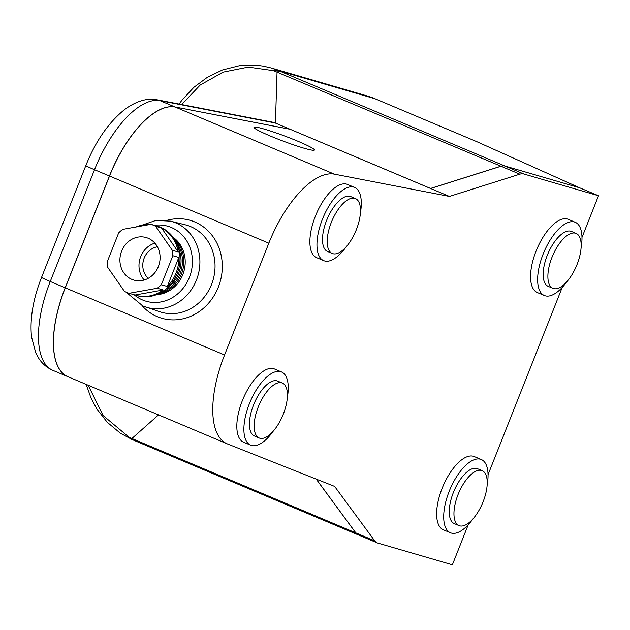 <?xml version="1.0" encoding="UTF-8"?>
<svg xmlns="http://www.w3.org/2000/svg" width="630" height="630" viewBox="0 0 630 630"><rect width="100%" height="100%" fill="white"/><g stroke="black" fill="none" stroke-linecap="round" stroke-linejoin="round"><path stroke-width="0.94" d="M287.319 397.617A39.737 17.278 112.9 0 0 281.508 371.944A39.737 17.278 112.9 0 0 280.689 371.653A39.737 17.278 112.9 0 0 249.771 402.767A39.737 17.278 112.9 0 0 250.638 445.174A39.737 17.278 112.9 0 0 251.464 445.465A39.737 17.278 112.9 0 0 273.081 431.4M281.508 371.944L274.444 368.959A39.737 17.278 112.9 0 0 273.625 368.668A39.737 17.278 112.9 0 0 242.707 399.79A39.737 17.278 112.9 0 0 243.574 442.189L250.638 445.174M459.632 525.822A29.799 12.954 112.9 0 0 482.824 502.48A29.799 12.954 112.9 0 0 482.17 470.681A29.799 12.954 112.9 0 0 481.548 470.46A29.799 12.954 112.9 0 0 458.364 493.802A29.799 12.954 112.9 0 0 459.018 525.601A29.799 12.954 112.9 0 0 459.632 525.822M482.17 470.681L477.461 468.696A29.799 12.954 112.9 0 0 476.839 468.476A29.799 12.954 112.9 0 0 453.655 491.817A29.799 12.954 112.9 0 0 454.309 523.617L459.018 525.601M360.384 213.09A39.737 17.278 112.9 0 0 354.572 187.409A39.737 17.278 112.9 0 0 353.745 187.118A39.737 17.278 112.9 0 0 322.836 218.24A39.737 17.278 112.9 0 0 323.702 260.639A39.737 17.278 112.9 0 0 324.521 260.93A39.737 17.278 112.9 0 0 346.138 246.873M354.572 187.409L347.5 184.432A39.737 17.278 112.9 0 0 346.681 184.141A39.737 17.278 112.9 0 0 315.764 215.263A39.737 17.278 112.9 0 0 316.638 257.662L323.702 260.639M581.065 247.968A39.737 17.278 112.9 0 0 575.253 222.288A39.737 17.278 112.9 0 0 574.426 221.996A39.737 17.278 112.9 0 0 543.517 253.118A39.737 17.278 112.9 0 0 544.383 295.517A39.737 17.278 112.9 0 0 545.202 295.809A39.737 17.278 112.9 0 0 566.819 281.744M575.253 222.288L568.189 219.311A39.737 17.278 112.9 0 0 567.362 219.019A39.737 17.278 112.9 0 0 536.453 250.141A39.737 17.278 112.9 0 0 537.319 292.541L544.383 295.517M487.124 485.218A39.737 17.278 112.9 0 0 481.32 459.538A39.737 17.278 112.9 0 0 480.493 459.246A39.737 17.278 112.9 0 0 449.576 490.368A39.737 17.278 112.9 0 0 450.45 532.767A39.737 17.278 112.9 0 0 451.269 533.059A39.737 17.278 112.9 0 0 472.886 519.002M481.32 459.538L474.248 456.561A39.737 17.278 112.9 0 0 473.429 456.27A39.737 17.278 112.9 0 0 442.512 487.392A39.737 17.278 112.9 0 0 443.386 529.791L450.45 532.767M332.884 253.693A29.799 12.954 112.9 0 0 356.076 230.352A29.799 12.954 112.9 0 0 355.422 198.552A29.799 12.954 112.9 0 0 354.808 198.332A29.799 12.954 112.9 0 0 331.616 221.673A29.799 12.954 112.9 0 0 332.27 253.473A29.799 12.954 112.9 0 0 332.884 253.693M355.422 198.552L350.713 196.568A29.799 12.954 112.9 0 0 350.099 196.347A29.799 12.954 112.9 0 0 326.907 219.689A29.799 12.954 112.9 0 0 327.561 251.488L332.27 253.473M553.565 288.564A29.799 12.954 112.9 0 0 576.757 265.23A29.799 12.954 112.9 0 0 576.103 233.423A29.799 12.954 112.9 0 0 575.489 233.21A29.799 12.954 112.9 0 0 552.297 256.552A29.799 12.954 112.9 0 0 552.951 288.351A29.799 12.954 112.9 0 0 553.565 288.564M576.103 233.423L571.394 231.438A29.799 12.954 112.9 0 0 570.78 231.226A29.799 12.954 112.9 0 0 547.588 254.559A29.799 12.954 112.9 0 0 548.242 286.366L552.951 288.351M259.828 438.22A29.799 12.954 112.9 0 0 283.012 414.879A29.799 12.954 112.9 0 0 282.358 383.079A29.799 12.954 112.9 0 0 281.744 382.859A29.799 12.954 112.9 0 0 258.56 406.2A29.799 12.954 112.9 0 0 259.214 438A29.799 12.954 112.9 0 0 259.828 438.22M282.358 383.079L277.649 381.095A29.799 12.954 112.9 0 0 277.035 380.874A29.799 12.954 112.9 0 0 253.851 404.216A29.799 12.954 112.9 0 0 254.496 436.015L259.214 438M158.547 414.902L131.906 438.496L355.761 532.854A28.381 12.34 112.9 0 0 358.265 534.894A28.381 12.34 112.9 0 0 358.297 534.909M88.145 385.221L103.115 415.548L128.591 436.842L134.993 440.74M316.205 479.107L355.761 532.854M65.197 287.808L109.455 176.006L94.524 169.714L50.258 281.508L65.197 287.808A85.145 37.02 112.9 0 0 67.859 376.677A85.145 37.02 112.9 0 0 67.89 376.685M275.145 122.96A17.026 15.317 106.2 0 0 275.121 122.952L160.083 100.682A85.145 37.02 112.9 0 0 94.524 169.714A17.002 0.772 21.6 0 1 85.853 165.532C95.571 141.317 108.384 122.74 124.291 109.809C137.931 99.532 150.027 98.036 157.358 99.855L272.396 122.126A17.026 15.317 106.2 0 1 275.121 122.952L290.052 129.244L175.014 106.974A85.145 37.02 112.9 0 0 109.455 176.006M504.969 166.036L579.584 187.772L476.272 141.435L375 98.745A93.657 84.239 106.2 0 0 366.747 95.815L271.152 67.969L279.019 70.788L504.969 166.036A28.381 12.34 112.9 0 0 500.929 166.21L430.566 188.441L290.052 129.244M281.114 71.678L277.066 71.851L275.428 123.086M500.929 166.21L273.57 70.678L248.322 67.111L223.067 72.143L200.198 85.042L181.661 104.556M358.265 534.894L132.103 439.551A28.381 15.608 -66.7 0 1 128.591 436.842M375 98.745L279.019 70.788A28.381 15.608 113.3 0 0 273.57 70.678M270.183 135.954A32.288 2.654 20.6 0 0 314.433 150.019A32.288 2.654 20.6 0 0 298.226 141.388A32.288 2.654 20.6 0 0 253.977 127.331A32.288 2.654 20.6 0 0 270.183 135.954M125.961 292.092L142.805 305.936L159.839 311.763A45.321 40.761 -73.8 0 0 212.066 283.098A45.321 40.761 -73.8 0 0 190.583 226.587A45.321 40.761 -73.8 0 0 185.173 224.792L170.439 221.13A44.714 40.218 106.2 0 1 175.77 222.902A44.714 40.218 106.2 0 1 196.97 278.657A44.714 40.218 106.2 0 1 145.443 306.936A44.714 40.218 106.2 0 1 142.884 305.967M153.318 225.201A36.186 32.547 -73.8 0 0 150.964 224.327L156.925 226.06A36.186 32.547 106.2 0 0 156.09 225.8L157.279 226.146A36.186 32.547 106.2 0 1 160.469 227.28A36.186 32.547 106.2 0 1 177.841 271.782A36.186 32.547 106.2 0 1 137.041 295.635L135.852 295.289A36.186 32.547 106.2 0 1 135.009 295.029L163.217 289.981L157.264 288.249A36.186 32.547 -73.8 0 0 161.351 284.736L172.84 255.709A36.186 32.547 -73.8 0 0 172.305 250.252L155.594 226.272A36.186 32.547 -73.8 0 0 153.318 225.201M150.964 224.327L122.763 229.367A36.186 32.547 -73.8 0 0 118.676 232.88L107.179 261.907A36.186 32.547 -73.8 0 0 107.722 267.364L124.433 291.343A36.186 32.547 -73.8 0 0 126.701 292.422A36.186 32.547 -73.8 0 0 129.055 293.296L157.264 288.249M135.986 227.005A36.186 32.547 106.2 0 1 149.113 224.658M155.248 225.571A36.186 32.547 106.2 0 1 156.09 225.8M131.867 279.373A22.137 19.908 -73.8 0 0 133.82 280.066A22.137 19.908 -73.8 0 0 158.784 265.474A22.137 19.908 -73.8 0 0 148.152 238.25A22.137 19.908 -73.8 0 0 146.199 237.557A22.137 19.908 -73.8 0 0 121.243 252.142A22.137 19.908 -73.8 0 0 131.867 279.373M68.253 376.834A85.145 37.02 -67.1 0 1 67.93 376.701A85.145 37.02 -67.1 0 1 65.268 287.839L224.571 354.981A85.145 37.02 112.9 0 0 227.233 443.851A85.145 37.02 112.9 0 0 227.556 443.985L334.625 486.407L374.677 540.823A28.381 12.34 112.9 0 0 377.173 542.863A28.381 12.34 112.9 0 0 377.764 543.076L452.379 564.803L468.24 524.743M172.305 250.252L178.258 251.992L161.548 228.005L155.594 226.272M161.351 284.736L167.304 286.477L178.802 257.45L172.84 255.709M129.055 293.296L135.009 295.029M154.909 243.156A22.137 19.908 -73.8 0 0 139.954 258.796A22.137 19.908 -73.8 0 0 144.175 280.011M157.421 246.771A17.947 16.136 -73.8 0 0 143.577 259.843A17.947 16.136 -73.8 0 0 148.239 278.31M163.217 289.981A36.186 32.547 106.2 0 1 135.852 295.289M178.802 257.45A36.186 32.547 106.2 0 1 167.304 286.477M161.548 228.005A36.186 32.547 106.2 0 1 178.258 251.992M173.195 237.408A31.216 28.082 106.2 0 1 183.842 271.577A31.216 28.082 106.2 0 1 156.516 294.683M174.297 238.998A31.216 28.082 106.2 0 1 182.456 271.176A31.216 28.082 106.2 0 1 158.295 293.926M175.959 241.849A31.216 28.082 106.2 0 1 161.225 292.414M178.353 247.724A31.216 28.082 106.2 0 1 166.407 288.753M109.526 176.038A85.145 37.02 -67.1 0 1 175.085 107.005L290.123 129.276L430.589 188.488L501 166.241A28.381 12.34 -67.1 0 1 505.04 166.068L523.884 174.014A28.381 12.34 112.9 0 0 519.845 174.179L449.434 196.426L334.388 174.156A85.145 37.02 112.9 0 0 268.829 243.188L109.526 176.038L65.268 287.839M581.986 237.463L598.5 195.741L579.655 187.803L505.04 166.068M377.173 542.863L358.336 534.925A28.381 12.34 -67.1 0 1 355.832 532.885L316.276 479.139M488.045 474.713L562.18 287.485M430.589 188.488L449.434 196.426M523.884 174.014L598.5 195.741M224.571 354.981L268.829 243.188M50.258 281.508A85.145 37.02 112.9 0 0 52.928 370.377C47.053 367.786 42.383 363.856 38.91 358.572L35.745 352.847L31.5 336.767C29.752 318.67 33.114 298.864 41.588 277.334A17.002 0.772 21.6 0 0 50.258 281.508M157.358 99.855A17.002 15.246 101 0 1 160.083 100.682L175.014 106.974M134.19 294.793A39.036 35.115 -73.8 0 0 142.632 300.014A39.036 35.115 -73.8 0 0 189.386 277.413A39.036 35.115 -73.8 0 0 171.344 227.493A39.036 35.115 -73.8 0 0 154.421 225.327M166.761 220.405A50.967 45.84 106.2 0 1 194.788 221.965A50.967 45.84 106.2 0 1 218.342 287.13A50.967 45.84 106.2 0 1 157.303 316.646A50.967 45.84 106.2 0 1 141.955 305.566M355.832 532.885L374.677 540.823M519.845 174.179L501 166.241M175.085 107.005L334.388 174.156M67.859 376.677L52.928 370.377M85.853 165.532L41.588 277.334M132.103 439.551L120.259 433.133L107.281 422.305L96.815 408.925L91.035 398.097L86.176 384.394M179.109 104.06L181.873 100.288L193.835 87.365L207.333 77.301L222.406 69.993L239.305 65.725L255.859 65.197L263.143 66.111L271.152 67.969M170.439 221.13L155.909 220.421L141.876 225.217M227.233 443.851L67.93 376.701"/></g></svg>
